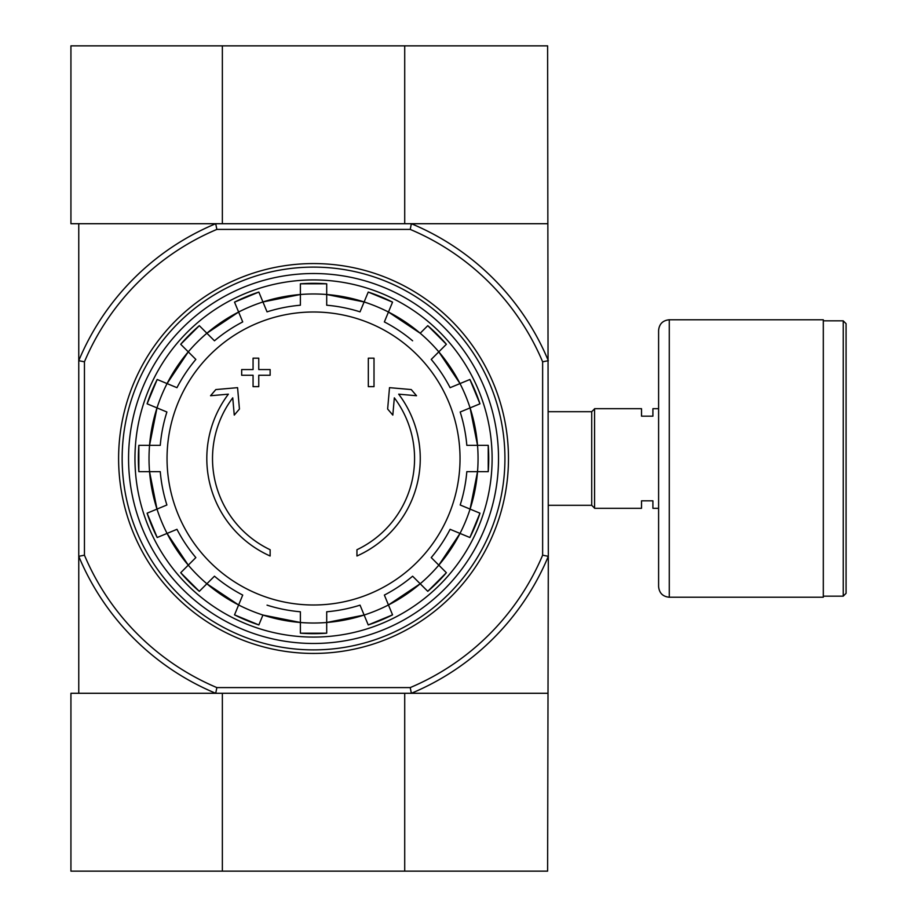 <?xml version="1.0" encoding="UTF-8"?>
<svg xmlns="http://www.w3.org/2000/svg" width="917" height="917" viewBox="0 0 917 917"><rect width="100%" height="100%" fill="white"/><g stroke="black" fill="none" stroke-linecap="round" stroke-linejoin="round"><path stroke-width="1.38" d="M270.137 556A106.716 106.716 0 0 1 228.379 394.172L210.555 395.731L215.827 389.565L237.572 387.662L239.44 409.028L234.259 415.092L232.746 397.84A101.03 101.03 0 0 0 270.137 549.73L270.137 556M356.942 549.73L356.942 556A106.716 106.716 0 0 0 398.689 394.172L416.524 395.731L411.252 389.565L389.507 387.662L387.639 409.028L392.82 415.092L394.333 397.84A101.03 101.03 0 0 1 356.942 549.73M368.325 386.642L374.01 386.642L374.01 358.18L368.325 358.18L368.325 386.642M253.069 375.259L253.069 386.642L258.754 386.642L258.754 375.259L270.137 375.259L270.137 369.562L258.754 369.562L258.754 358.18L253.069 358.18L253.069 369.562L241.675 369.562L241.675 375.259L253.069 375.259M313.534 311.998A146.502 146.502 0 0 1 440.412 531.745A146.502 146.502 0 0 1 186.667 531.745A146.502 146.502 0 0 1 313.534 311.998M156.99 407.905L166.894 412.008A153.85 153.85 0 0 0 160.257 445.341L149.551 445.341A164.51 164.51 0 0 1 157.002 407.905L147.11 403.812A175.181 175.181 0 0 1 157.185 379.489L167.066 383.581A164.51 164.51 0 0 1 188.272 351.853L195.848 359.418A153.85 153.85 0 0 0 176.958 387.685L167.066 383.581A164.521 164.521 0 0 0 156.99 407.905L149.551 445.341L138.845 445.341A175.181 175.181 0 0 0 138.845 471.659L138.845 445.341M149.551 445.341A164.521 164.521 0 0 0 149.551 471.659L160.257 471.659A153.85 153.85 0 0 0 166.894 504.992L156.99 509.095A164.51 164.51 0 0 1 149.551 471.659L138.845 471.659M167.066 533.419L176.958 529.315A153.85 153.85 0 0 0 195.848 557.582L188.272 565.147A164.51 164.51 0 0 1 167.066 533.419L157.185 537.511A175.181 175.181 0 0 1 147.11 513.188L156.99 509.095A164.521 164.521 0 0 0 167.066 533.419L188.272 565.147L180.706 572.724L199.321 591.339A175.181 175.181 0 0 1 180.706 572.724M188.272 565.147A164.521 164.521 0 0 0 206.887 583.762L214.463 576.197A153.85 153.85 0 0 0 242.718 595.076L238.626 604.968A164.51 164.51 0 0 1 206.887 583.762L199.321 591.327M262.938 615.043L258.846 624.936A175.181 175.181 0 0 1 234.523 614.86L238.626 604.968A164.521 164.521 0 0 0 300.375 622.483L262.938 615.043M267.042 605.151A153.85 153.85 0 0 0 300.375 611.777L300.375 633.188L326.704 633.188A175.181 175.181 0 0 1 300.375 633.188M300.375 622.494A164.521 164.521 0 0 0 326.704 622.494L326.704 611.777A153.85 153.85 0 0 0 360.037 605.151L364.129 615.043A164.51 164.51 0 0 1 326.704 622.483L326.704 633.188M388.453 604.968L384.361 595.076A153.85 153.85 0 0 0 412.616 576.197L420.192 583.762A164.51 164.51 0 0 1 388.453 604.968L392.556 614.86A175.181 175.181 0 0 1 368.233 624.936L364.129 615.043A164.521 164.521 0 0 0 388.453 604.968L420.192 583.762L427.758 591.327L446.373 572.724A175.181 175.181 0 0 1 427.758 591.327M420.192 583.762A164.521 164.521 0 0 0 438.807 565.147L431.231 557.582A153.85 153.85 0 0 0 450.109 529.315L460.013 533.419A164.51 164.51 0 0 1 438.807 565.147L446.373 572.724M470.077 509.095L460.185 504.992A153.85 153.85 0 0 0 466.822 471.659L477.528 471.659A164.51 164.51 0 0 1 470.077 509.095L479.969 513.188A175.181 175.181 0 0 1 469.894 537.511L460.013 533.419A164.521 164.521 0 0 0 470.077 509.095L477.528 471.659L488.234 471.659L488.234 445.341A175.181 175.181 0 0 1 488.234 471.659M477.528 471.659A164.521 164.521 0 0 0 477.528 445.341L466.822 445.341A153.85 153.85 0 0 0 460.185 412.008L470.077 407.905A164.51 164.51 0 0 1 477.528 445.341L488.234 445.341M460.013 383.581L450.109 387.685A153.85 153.85 0 0 0 431.231 359.418L438.807 351.853A164.51 164.51 0 0 1 460.002 383.581L469.894 379.489A175.181 175.181 0 0 1 479.969 403.812L470.077 407.905A164.521 164.521 0 0 0 460.013 383.581L438.807 351.853L446.373 344.276L427.758 325.661A175.181 175.181 0 0 1 446.373 344.276M412.616 340.803A153.85 153.85 0 0 0 384.361 321.924L388.453 312.032A164.51 164.51 0 0 1 420.192 333.238L427.758 325.673M364.129 301.957L360.037 311.849A153.85 153.85 0 0 0 326.704 305.223L326.704 294.506A164.51 164.51 0 0 1 364.129 301.957L368.233 292.065A175.181 175.181 0 0 1 392.556 302.14L388.453 312.032A164.521 164.521 0 0 0 364.129 301.957L326.704 294.506L326.704 283.811L300.375 283.811A175.181 175.181 0 0 1 326.704 283.811M326.704 294.506A164.521 164.521 0 0 0 300.375 294.506L300.375 305.223A153.85 153.85 0 0 0 267.042 311.849L262.938 301.957A164.51 164.51 0 0 1 300.375 294.517L300.375 283.811M238.626 312.032L242.718 321.924A153.85 153.85 0 0 0 214.463 340.803L206.887 333.238A164.51 164.51 0 0 1 238.626 312.032L234.523 302.14A175.181 175.181 0 0 1 258.846 292.065L262.938 301.957A164.521 164.521 0 0 0 238.626 312.032L206.887 333.238L199.321 325.673L180.706 344.276A175.181 175.181 0 0 1 199.321 325.673M206.887 333.238A164.521 164.521 0 0 0 188.272 351.853L180.706 344.276M404.718 223.714L404.718 45.85L547.609 45.85L548.32 556.321A254.353 254.353 0 0 1 411.366 693.286L410.22 687.59L216.859 687.59L215.713 693.286A254.353 254.353 0 0 1 78.759 556.321L78.759 693.286M547.609 693.286L70.93 693.286L70.93 871.15L547.609 871.15L548.32 556.321L542.635 555.186A248.656 248.656 0 0 1 410.22 687.59M547.609 223.714L215.713 223.714L216.859 229.41L410.22 229.41L411.366 223.714A254.353 254.353 0 0 1 548.32 360.679L542.635 361.814L542.635 555.186M216.859 229.41A248.656 248.656 0 0 0 84.444 361.814L84.444 555.186A248.656 248.656 0 0 0 216.859 687.59M410.22 229.41A248.656 248.656 0 0 1 542.635 361.814M78.759 223.714L78.759 556.321L84.444 555.186M84.444 361.814L78.759 360.679A254.353 254.353 0 0 1 215.713 223.714L70.93 223.714L70.93 45.85L404.718 45.85M128.563 458.5A184.982 184.982 0 0 1 406.025 298.3A184.982 184.982 0 0 1 406.025 618.7A184.982 184.982 0 0 1 128.563 458.5M134.959 458.5A178.574 178.574 0 0 1 402.827 303.848A178.574 178.574 0 0 1 402.827 613.152A178.574 178.574 0 0 1 134.959 458.5M658.601 508.305L652.904 508.305L652.904 500.831L641.522 500.831L641.522 508.305L594.571 508.305L594.571 408.695L641.522 408.695L641.522 416.169L652.904 416.169L652.904 408.695L658.601 408.695M548.32 411.699L591.717 411.699L591.717 505.301L594.571 508.144M594.571 408.856L591.717 411.699M846.07 323.678L846.07 593.322L843.227 596.165L843.227 320.835L846.07 323.678M823.306 320.835L843.227 320.835M823.306 319.769L823.306 597.231L669.272 597.231C662.785 596.6 659.231 593.047 658.601 586.559L658.601 330.441C659.231 323.953 662.785 320.4 669.272 319.769L823.306 319.769M222.361 223.714L222.361 45.85M222.361 693.286L222.361 871.15M404.718 693.286L404.718 871.15M122.156 458.5A191.389 191.389 0 0 1 409.234 292.752A191.389 191.389 0 0 1 409.234 624.248A191.389 191.389 0 0 1 122.156 458.5M118.602 458.5A194.943 194.943 0 0 1 411.011 289.68A194.943 194.943 0 0 1 411.011 627.32A194.943 194.943 0 0 1 118.602 458.5M388.453 312.032L420.192 333.238A164.521 164.521 0 0 1 438.807 351.853M669.272 319.769L669.272 597.231M326.704 622.494L364.129 615.043M438.807 565.147L460.013 533.419M477.528 445.341L470.077 407.905M300.375 294.506L262.938 301.957M188.272 351.853L167.066 383.581M149.551 471.659L156.99 509.095M206.887 583.762L238.626 604.968M469.894 379.489L479.969 403.812M392.556 302.14L368.233 292.065M258.846 292.065L234.523 302.14M157.185 379.489L147.11 403.812M147.11 513.188L157.185 537.511M234.523 614.86L258.846 624.936M368.233 624.936L392.556 614.86M469.894 537.511L479.969 513.188M548.32 505.301L591.717 505.301M823.306 596.165L843.227 596.165"/></g></svg>
